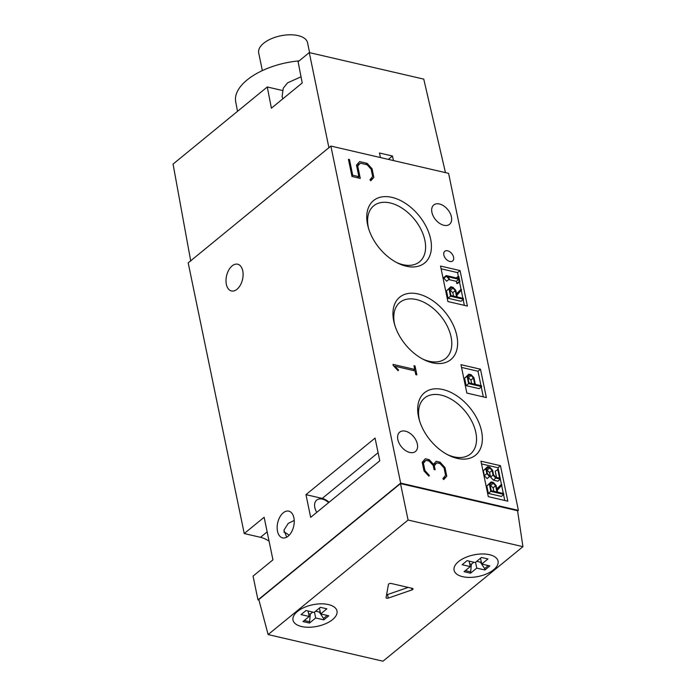 <?xml version="1.0" encoding="UTF-8"?>
<svg xmlns="http://www.w3.org/2000/svg" width="696" height="696" viewBox="0 0 696 696"><rect width="100%" height="100%" fill="white"/><g stroke="black" fill="none" stroke-linecap="round" stroke-linejoin="round"><path stroke-width="1.04" d="M412.711 589.503A1.662 0.818 168.3 0 0 413.041 588.868A1.662 0.818 168.3 0 0 412.397 588.39L391.074 583.448A1.662 0.818 168.3 0 0 389.421 583.605A1.662 0.818 168.3 0 0 388.446 584.44L386.071 597.586A1.662 0.818 168.3 0 0 386.071 597.742A1.662 0.818 168.3 0 0 388.281 598.09L411.988 589.895A1.662 0.818 168.3 0 0 412.711 589.503M297.436 611.48A22.455 11.023 168.3 0 0 293.007 620.101A22.455 11.023 168.3 0 0 308.981 627.261A22.455 11.023 168.3 0 0 332.558 619.614A22.455 11.023 168.3 0 0 336.986 610.992A22.455 11.023 168.3 0 0 321.013 603.832A22.455 11.023 168.3 0 0 297.436 611.48M458.507 561.611A22.455 11.023 168.3 0 0 454.079 570.233A22.455 11.023 168.3 0 0 470.052 577.393A22.455 11.023 168.3 0 0 493.629 569.754A22.455 11.023 168.3 0 0 498.058 561.133A22.455 11.023 168.3 0 0 482.084 553.972A22.455 11.023 168.3 0 0 458.507 561.611M400.496 483.59L258.808 599.552L268.125 634.578L382.983 661.2L522.94 546.656L517.563 510.716L400.496 483.59L408.082 520.034L522.94 546.656M268.125 634.578L408.082 520.034M386.593 594.723A1.662 0.818 168.3 0 0 387.541 594.549L408.169 587.407M299.167 60.865A57.385 28.171 168.3 0 0 247.063 79.979A57.385 28.171 168.3 0 0 235.7 101.79L237.51 111.334M282.367 90.471L267.273 86.974L173.06 164.082L190.748 261.096M445.457 172.625L423.751 79.118L309.285 52.592L298.097 61.744L302.221 82.963L271.397 108.193L267.273 86.974M393.457 160.567L392.457 156.008L379.45 152.998L380.451 157.557M328.964 147.97L309.285 52.592M388.333 159.384L392.457 156.008M262.357 70.601L258.686 52.87A24.952 12.25 -11.7 0 1 275.155 37.279A24.952 12.25 -11.7 0 1 303.935 37.958A24.952 12.25 -11.7 0 1 307.554 42.743L309.607 52.661M473.837 562.22L471.375 564.23L470.548 573.2L476.76 568.119L484.894 569.998L489.862 565.935L481.736 564.047L487.948 558.958L481.449 557.452L475.229 562.542L467.103 560.654L462.127 564.726L470.261 566.605L469.121 561.124M470.548 573.2L464.041 571.694L470.261 566.605M476.76 568.119L475.551 562.272M470.252 571.781L465.328 570.642M471.375 564.23L469.687 563.838M484.894 569.998L484.599 568.58L480.423 562.211L476.69 561.341M480.423 562.211L481.214 561.559M481.736 564.047L480.527 558.209M484.599 568.58L488.288 565.57M312.756 612.08L310.303 614.09L309.476 623.068L315.688 617.978L323.823 619.866L328.79 615.795L320.665 613.915L326.876 608.826L320.369 607.321L314.157 612.402L306.031 610.523L301.055 614.594L309.189 616.473L308.05 610.992M309.476 623.068L302.969 621.563L309.189 616.473M315.688 617.978L314.479 612.141M309.181 621.65L304.256 620.51M310.303 614.09L308.615 613.698M323.823 619.866L323.527 618.448L319.342 612.071L315.619 611.21M319.342 612.071L320.143 611.419M320.665 613.915L319.455 608.069M323.527 618.448L327.207 615.429M449.807 261.444A6.238 3.958 50.7 0 0 452.661 260.957A6.238 3.958 50.7 0 0 452.931 255.389A6.238 3.958 50.7 0 0 447.606 250.804A6.238 3.958 50.7 0 0 444.753 251.3A6.238 3.958 50.7 0 0 444.492 256.859A6.238 3.958 50.7 0 0 449.807 261.444M418.157 293.964A40.342 25.621 -129.3 0 1 456.828 335.69A40.342 25.621 -129.3 0 1 432.407 362.79A40.342 25.621 -129.3 0 1 423.525 359.484A40.342 25.621 -129.3 0 1 394.441 323.953A40.342 25.621 -129.3 0 1 418.157 293.964M422.341 358.866A36.183 22.977 50.7 0 0 429.188 361.276A36.183 22.977 50.7 0 0 445.71 358.414A36.183 22.977 50.7 0 0 447.267 326.163A36.183 22.977 50.7 0 0 416.408 299.55A36.183 22.977 50.7 0 0 399.878 302.412A36.183 22.977 50.7 0 0 394.815 325.232M442.9 389.543A40.342 25.621 -129.3 0 1 481.571 431.268A40.342 25.621 -129.3 0 1 457.159 458.368A40.342 25.621 -129.3 0 1 448.267 455.062A40.342 25.621 -129.3 0 1 419.183 419.523A40.342 25.621 -129.3 0 1 442.9 389.543M447.093 454.445A36.183 22.977 50.7 0 0 453.931 456.854A36.183 22.977 50.7 0 0 470.461 453.983A36.183 22.977 50.7 0 0 472.018 421.741A36.183 22.977 50.7 0 0 441.151 395.119A36.183 22.977 50.7 0 0 424.63 397.99A36.183 22.977 50.7 0 0 419.566 420.81M391.961 197.377A40.342 25.621 -129.3 0 1 430.633 239.102A40.342 25.621 -129.3 0 1 406.212 266.203A40.342 25.621 -129.3 0 1 397.329 262.897A40.342 25.621 -129.3 0 1 368.245 227.366A40.342 25.621 -129.3 0 1 391.961 197.377M396.146 262.279A36.183 22.977 50.7 0 0 402.993 264.689A36.183 22.977 50.7 0 0 419.514 261.827A36.183 22.977 50.7 0 0 421.071 229.576A36.183 22.977 50.7 0 0 390.212 202.962A36.183 22.977 50.7 0 0 373.691 205.825A36.183 22.977 50.7 0 0 368.619 228.645M288.118 536.225A13.72 8.187 -77 0 0 294.234 521.948A13.72 8.187 -77 0 0 288.788 511.142A13.72 8.187 -77 0 0 283.263 512.804A13.72 8.187 -77 0 0 277.147 527.09A13.72 8.187 -77 0 0 282.593 537.886A13.72 8.187 -77 0 0 288.118 536.225M236.979 289.301A13.72 8.187 -77 0 0 243.104 275.016A13.72 8.187 -77 0 0 237.658 264.219A13.72 8.187 -77 0 0 232.133 265.881A13.72 8.187 -77 0 0 226.009 280.157A13.72 8.187 -77 0 0 231.455 290.963A13.72 8.187 -77 0 0 236.979 289.301M289.075 535.337A12.476 7.926 50.7 0 0 283.89 532.066M328.669 502.616A12.476 7.926 50.7 0 0 322.37 499.128A12.476 7.926 50.7 0 0 316.671 500.12A12.476 7.926 50.7 0 0 316.75 512.369M405.394 431.172A12.476 7.926 -129.3 0 1 416.034 440.35A12.476 7.926 -129.3 0 1 415.503 451.469A12.476 7.926 -129.3 0 1 409.805 452.461A12.476 7.926 -129.3 0 1 399.156 443.282A12.476 7.926 -129.3 0 1 399.695 432.164A12.476 7.926 -129.3 0 1 405.394 431.172M439.463 203.998A12.476 7.926 -129.3 0 1 450.103 213.176A12.476 7.926 -129.3 0 1 449.564 224.295A12.476 7.926 -129.3 0 1 443.865 225.278A12.476 7.926 -129.3 0 1 433.225 216.099A12.476 7.926 -129.3 0 1 433.765 204.981A12.476 7.926 -129.3 0 1 439.463 203.998M414.738 369.428L413.963 365.687L415.016 365.931L416.869 374.883L415.816 374.639L415.042 370.89L394.719 366.183L398.59 370.046L398.112 370.716L393.257 365.522L393.022 364.4L414.738 369.428L413.415 370.516M400.67 483.102L330.87 146.064L448.589 173.347L518.389 510.385L400.67 483.102L257.981 599.891L258.955 600.109M460.056 270.579L440.551 266.055L447.893 301.533L467.407 306.057L460.056 270.579L457.577 272.615L441.116 268.795M480.484 369.202L460.97 364.687L466.851 393.066L486.365 397.59L480.484 369.202L477.995 371.238L461.544 367.427M500.467 465.702L480.953 461.178L488.305 496.657L507.819 501.181L500.467 465.702L497.979 467.738L481.528 463.928M433.495 464.363L436.183 461.265L440.046 462.161L444.979 467.547L446.78 476.221L443.709 479.587L442.9 478.613L445.588 475.298L444.074 467.982L440.029 463.562L436.818 462.823L434.287 465.711L435.122 469.783L434.06 469.539L433.216 465.467L429.154 461.048L425.961 460.308L423.412 463.197L424.925 470.505L429.345 475.481L428.875 476.142L424.012 470.94L422.22 462.274L425.334 458.751L429.188 459.647L433.495 464.363L432.755 464.963M356.491 165.117L359.606 161.611L367.114 163.351L372.055 168.736L373.848 177.41L370.785 180.777L369.967 179.803L372.656 176.488L371.142 169.171L367.096 164.752L360.267 163.169L357.727 166.066L360.284 178.402L351.985 176.48L348.426 159.28L349.47 159.523L352.724 175.244L358.884 176.671L356.491 165.117M459.873 281.575L459.273 281.436L458.829 279.296L447.215 276.608L449.433 278.818L449.164 279.2L446.38 276.225L446.249 275.581L458.655 278.461L458.22 276.321L458.812 276.46L459.873 281.575L457.385 283.611L456.793 283.472L456.35 281.332L448.711 279.566M449.164 279.2L446.675 281.236L443.9 278.261L443.761 277.617L446.249 275.581M456.515 293.755L461.109 289.223L461.587 289.832L456.872 295.339L457.22 296.983L463.362 298.401L463.536 299.245L450.53 296.235L448.99 288.788L450.764 286.787L452.983 287.3L455.81 290.371L456.663 294.478L461.109 289.223M463.536 299.245L461.048 301.281L448.041 298.271L446.501 290.824L450.764 286.787M464.354 305.344L463.153 299.558M462.892 298.297L461.23 290.258M461.03 289.292L459.49 281.889M458.351 276.356L457.577 272.615M481.632 386.619L479.144 388.655L466.137 385.645L464.597 378.198L468.878 374.161L471.114 374.683L473.959 377.754L475.325 384.357L481.458 385.775L481.632 386.619L468.617 383.609L467.077 376.162L468.878 374.161M483.311 396.877L481.249 386.933M480.988 385.671L477.995 371.238M496.535 477.439L495.239 471.201L498.327 469.304L500.363 479.126L497.875 481.162L493.325 480.11L490.558 477.099L489.61 472.54L486.626 469.861M500.363 479.126L495.813 478.074L493.046 475.063L492.098 470.505L489.775 467.973L487.948 467.555L486.495 469.2L487.357 473.376L489.888 476.221L487.13 478.639L484.355 475.664L483.328 470.713L487.592 466.668L489.793 467.173L492.629 470.252L493.568 474.829L495.822 477.273L499.589 478.143L497.727 469.165M496.822 488.897L501.416 484.364L500.346 479.144M503.843 494.386L501.355 496.422L488.348 493.412L486.808 485.965L491.072 481.928L493.29 482.441L496.118 485.512L496.97 489.619L501.416 484.364L501.894 484.973L497.188 490.48L497.527 492.115L503.669 493.542L503.843 494.386L490.837 491.376L489.297 483.929L491.072 481.928M504.765 500.476L503.547 494.63M503.312 493.464L501.616 485.295M498.301 469.295L497.979 467.738M330.87 146.064L188.19 262.853L244.244 533.545L260.504 537.312A24.952 15.843 -129.3 0 1 269.082 541.166M244.244 533.545L264.132 517.267L272.945 559.845L253.057 576.114L257.981 599.891M286.735 537.173L283.933 530.178L288.205 523.409L294.225 520.434M310.66 517.354L305.962 494.647L375.066 438.089L379.772 460.796L310.66 517.354M517.615 511.021L518.389 510.385M305.962 494.647L322.222 498.414A13.311 8.448 -129.3 0 1 329.086 502.277M495.63 485.773L493.281 483.242L491.437 482.815L489.949 484.459L491.237 490.663L496.909 491.976L495.63 485.773L493.142 487.809L490.08 485.112M489.297 483.929L486.808 485.965M490.837 491.376L488.348 493.412M493.281 483.242L490.793 485.277M493.855 491.272L493.142 487.809M489.619 476.603L486.835 473.628L485.817 468.678L483.328 470.713M485.817 468.678L487.592 466.668M486.835 473.628L484.355 475.664M489.775 467.973L487.287 470.009M492.098 470.505L489.61 472.54M493.046 475.063L490.558 477.099M495.813 478.074L493.325 480.11M473.41 378.006L471.07 375.475L469.226 375.048L467.738 376.693L469.017 382.896L474.698 384.209L473.41 378.006L470.931 380.042L467.869 377.345M467.077 376.162L464.597 378.198M468.617 383.609L466.137 385.645M471.07 375.475L468.582 377.51M471.644 383.505L470.931 380.042M455.323 290.632L452.974 288.1L451.13 287.674L449.642 289.319L450.93 295.522L456.602 296.835L455.323 290.632L452.835 292.668L449.773 289.971M448.99 288.788L446.501 290.824M450.53 296.235L448.041 298.271M452.974 288.1L450.486 290.136M453.548 296.131L452.835 292.668M458.22 276.321L456.28 277.913M446.38 276.225L443.9 278.261M458.829 279.296L456.35 281.332M459.273 281.436L456.793 283.472M434.295 463.44L435.679 463.762M438.706 463.258L440.046 462.161M444.126 468.243L444.979 467.547M444.065 477.169L444.292 478.256L446.78 476.221M444.292 478.256L443.413 479.222M433.33 465.998L436.818 462.823M433.417 466.424L434.287 465.711M422.472 463.475L425.961 460.308M422.559 463.893L423.412 463.197M424.177 471.114L424.925 470.505M428.727 475.986L429.345 475.481M423.42 460.917L424.812 461.239M427.849 460.743L429.188 459.647M414.163 366.627L415.016 365.931M394.24 366.575L394.719 366.183M397.964 370.559L398.59 370.046M357.683 163.778L359.119 164.108M365.765 164.447L367.114 163.351M371.194 169.433L372.055 168.736M371.142 178.359L371.36 179.438L373.848 177.41M371.36 179.438L370.481 180.412M356.752 166.379L360.267 163.169M356.839 166.788L357.727 166.066M348.618 160.219L349.47 159.523M351.871 175.94L352.724 175.244M357.544 177.767L358.884 176.671M411.64 588.216L411.988 589.895M387.541 594.549L388.281 598.09M267.151 531.866L260.504 537.312M322.222 498.414L378.093 452.687M301.02 76.812L287.552 82.859L283.246 88.227L282.106 96.535L282.828 98.832"/></g></svg>
